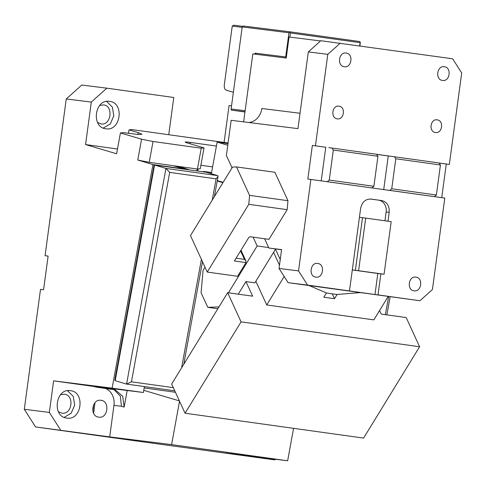 <?xml version="1.0" encoding="UTF-8"?>
<svg xmlns="http://www.w3.org/2000/svg" width="486" height="486" viewBox="0 0 486 486"><rect width="100%" height="100%" fill="white"/><g stroke="black" fill="none" stroke-linecap="round" stroke-linejoin="round"><path stroke-width="0.73" d="M144.445 386.583L143.364 392.5L95.864 386.577L95.785 387.032L115.31 389.881L122.715 396.248L124.161 407.074L127.192 390.483M144.196 387.925L175.44 392.275M95.864 386.577L93.075 386.23L95.785 387.032M124.161 407.074L121.451 406.272L120.34 396.133L113.924 389.565M179.528 401.181L171.601 444.611L109.702 436.896L113.967 405.336A15.923 13.517 -82.9 0 0 105.274 388.357M143.759 390.331L179.401 400.901M293.568 428.33L287.645 460.777L225.747 453.061L274.839 459.902L275.544 459.27M212.613 166.892L200.882 165.258M143.364 392.5L112.12 388.144L152.938 164.547L188.647 169.523L177.803 166.309L197.444 169.043L200.244 168.751L204.047 147.914L201.247 148.206L153.041 141.487L141.566 139.209L120.419 132.933L116.616 153.77L85.566 144.561L91.307 102.084L66.26 98.962L45.064 255.703L48.12 256.128M93.834 386.455L53.618 380.854L112.12 388.144M171.601 444.611L287.645 460.777M274.839 459.902L128.389 439.866L35.557 426.933L109.702 436.896M53.618 380.854L49.347 412.414L60.604 430.055M101.003 400.318C91.866 398.514 89.442 416.381 98.731 417.146L98.907 417.17C107.977 418.695 110.176 401.059 101.003 400.318L100.918 400.306M70.476 390.701C55.617 387.773 51.692 416.818 66.776 418.057L66.953 418.075C81.739 420.73 85.445 391.916 70.476 390.701L70.33 390.683M290.415 445.613L290.361 445.984M177.803 166.309L149.238 162.324L153.041 141.487M197.444 169.043L201.247 148.206M204.047 147.914L186.703 142.769A10.613 0.717 10.3 0 1 185.184 142.1A10.613 0.717 10.3 0 1 190.202 142.404L216.416 146.055M152.938 164.547L137.763 160.046L141.566 139.209M35.557 426.933L24.3 409.291L40.514 289.364L43.576 289.747L48.126 256.086L45.064 255.703M24.3 409.291L49.347 412.414M184.182 168.897L173.338 165.683M137.763 160.046L149.238 162.324M206.04 172.202L217.722 175.622L165.951 168.411L126.579 384.086L115.194 380.708L114.824 380.034L154.026 165.307L154.445 165.003L165.951 168.411L169.687 172.39L131.451 381.814L126.579 384.086L174.766 390.805M224.082 142.428L229.07 105.559L231.536 105.869M91.307 102.084L106.829 88.166L81.782 85.044L66.26 98.962M94.958 402.742L93.64 413.331M67.499 390.738L73.264 396.382L74.686 405.136L71.156 413.27L64.182 417.328M228.08 142.987L131.821 129.58L129.021 129.871L138.237 132.605L137.896 134.47M120.419 132.933L123.225 132.642L138.595 134.519L142.027 134.258L138.237 132.605M168.745 134.719L173.781 97.492L106.829 88.166M85.566 144.561L117.484 149.008M105.887 128.766C120.747 131.694 124.671 102.649 109.587 101.41C94.727 98.482 90.809 127.526 105.887 128.766L106.033 128.784M60.58 394.729L64.34 394.219C74.668 395.051 72.171 414.929 61.959 413.173L58.46 411.757M93.713 404.583L92.881 411.241M99.697 105.438L103.451 104.927C113.858 105.486 111.081 126.172 100.894 123.863L97.571 122.466M128.383 133.364L129.021 129.871M106.61 101.446L112.381 107.096L113.797 115.856L110.267 123.985L103.299 128.037M169.687 172.39L216.1 178.854L218.093 176.29L217.722 175.622M388.12 296.594L373.843 319.885L266.729 304.959L284.176 276.51M273.582 252.349L279.486 265.192M266.729 304.959L255.849 281.273M337.126 294.437L359.755 292.663L336.719 294.467L326.726 293.076L309.351 285.64L326.416 292.943L323.798 297.213L334.508 298.702L337.126 294.437M275.501 249.215L280.246 259.548M419.6 346.737L241.068 321.866L185.057 413.215L363.589 438.086L419.6 346.737L406.199 317.565L381.206 314.084L379.578 310.536M185.057 413.215L171.655 384.043L227.673 292.694L241.068 321.866M214.624 195.299L215.146 195.372M227.673 292.694L252.665 296.174L245.965 281.588L254.889 282.834L275.659 248.96M245.965 281.588L238.249 294.17M205.007 267.215L203.057 270.398L201.083 292.754L207.783 307.34L217.6 308.713M253.097 237.138L257.149 245.965L268.649 247.568M257.149 245.965L228.432 292.803M211.586 172.518L203.336 171.37L203.257 171.801M217.236 180.98L222.934 182.675M203.336 171.37L206.179 172.208M218.961 306.897L207.783 307.34M208.852 172.986L211.434 173.35L211.367 173.733M217.309 180.579L223.153 182.317M227.776 145.247L217.139 142.088L211.434 173.35M217.139 142.088L228.001 143.601M332.278 293.848L334.508 298.702M321.222 180.883L325.766 147.264L312.377 145.399L315.438 145.782L327.801 54.335L308.318 51.905L297.948 128.626L231.148 120.297L226.385 155.544L232.035 167.84M308.318 51.905L320.815 40.709L452.642 58.788L461.7 72.985L449.337 164.432L439.04 162.998M346.166 53.065C338.736 51.601 336.774 66.12 344.313 66.74C351.627 68.198 353.741 53.958 346.342 53.096L346.093 53.059M248.747 122.49A15.923 13.517 97.1 0 0 261.845 108.499L300.026 113.256M320.56 40.939L289.061 37.009L286.218 58.053L252.817 53.885L243.626 121.852M327.801 54.335L340.297 43.139M281.564 249.786L268.855 248.012L281.588 249.604L279.043 268.46L298.526 270.89L310.888 179.443L307.826 179.061L312.377 145.399M268.855 248.012L264.597 238.741M287.165 209.66L287.955 200.712L249.567 195.366L248.777 204.314L287.165 209.66L268.958 239.349L250.211 236.737L248.856 237.375L234.386 260.97L245.989 262.586L237.587 276.291L207.236 272.063L248.777 204.314M207.236 272.063L190.488 235.595L232.496 167.081L236.506 166.923L274.888 172.269L287.955 200.712M325.766 147.264L315.438 145.782M383.709 189.589L388.253 155.97L391.315 156.352L376.559 154.293M444.356 66.746C451.786 67.341 450.042 81.63 442.685 80.439L442.509 80.421C434.964 79.801 436.926 65.276 444.356 66.746L444.283 66.734M437.175 119.866C444.022 120.419 442.43 133.589 435.644 132.514L435.468 132.49C428.506 131.919 430.317 118.517 437.175 119.866L437.108 119.86M338.979 106.191C332.126 104.836 330.31 118.244 337.278 118.815C344.015 120.157 345.977 107.035 339.161 106.215L338.918 106.179M378.035 294.905L374.973 294.522L377.822 273.484L380.884 273.867L378.035 294.905L419.928 300.737L432.418 289.541L444.787 198.094L389.827 190.397L391.74 188.781L395.798 158.764L440.431 164.979L436.373 195.001L391.74 188.781M310.888 179.443L431.398 196.229M298.526 270.89L307.583 285.088L349.47 290.926L352.32 269.888L355.381 270.271L362.489 217.667L359.427 217.291L352.32 269.888M370.769 199.041L370.988 199.072C365.484 198.938 362.034 202.03 360.636 208.348L359.427 217.291M388.004 221.197L389.201 212.327C389.541 205.864 387.038 201.939 381.698 200.56L370.879 199.053M317.716 263.461C310.293 261.99 308.324 276.516 315.87 277.135C323.184 278.587 325.298 264.354 317.899 263.485L317.65 263.448M414.06 290.81C406.515 290.191 408.483 275.671 415.907 277.135C423.336 277.737 421.593 292.025 414.236 290.835L414.236 290.835M279.043 268.46L288.101 282.664L419.928 300.737M307.583 285.088L288.101 282.664M249.567 195.366L236.506 166.923M388.253 155.97L376.595 154.348M449.337 164.432L439.077 163.047M446.276 164.049L441.731 197.668M256.322 54.323L255.077 53.138L285.695 56.953L286.284 57.518M254.943 54.153L255.077 53.138M244.987 111.798L231.306 110.091L244.956 111.993M360.041 42.653L290.415 32.957L289.759 32.331L290.002 31.833L359.628 41.529L360.278 42.154L359.61 45.83M289.856 37.112L290.415 32.957M349.47 290.926L374.973 294.522M370.168 198.999L381.698 200.56M384.948 220.772L386.139 211.945A10.613 9.015 97.1 0 0 378.637 200.183M245.989 262.586L245.94 261.037L244.464 259.36L236.087 258.194M289.759 32.331L288.963 32.762L285.695 56.953M288.963 32.762L242.204 26.93L231.111 108.986L245.132 110.729M231.306 110.091L231.111 108.986M242.156 27.319L232.247 26.08L233.839 25.223L242.654 26.323M233.365 92.304L226.166 90.171C224.672 89.467 224.064 87.614 224.332 84.613L232.247 26.08M359.95 45.878L360.278 42.154M352.314 269.93L377.822 273.484M290.002 31.833L243.243 26.001L242.204 26.93M324.277 181.308L327.339 181.691L329.259 180.075L333.317 150.059L331.889 148.03L376.522 154.244L377.944 156.273L373.886 186.296L329.259 180.075M368.91 187.529L327.339 181.691M371.972 187.906L373.886 186.296M328.828 147.647L331.889 148.03M333.317 150.059L377.944 156.273M386.765 190.014L389.827 190.397M434.454 196.611L436.373 195.001M391.315 156.352L439.01 162.95L440.431 164.979M394.377 156.735L395.798 158.764M380.884 273.867L384.068 274.238L391.181 221.64L362.489 217.667M355.381 270.271L384.068 274.238M358.595 270.69L365.709 218.093M121.451 406.272L113.967 405.336M189.959 143.734L190.202 142.404M206.337 172.244L154.566 165.033L115.194 380.708M196.787 170.902L197.14 169M173.314 387.646L131.451 381.814M216.1 178.854L212.212 200.165M201.404 259.366L181.606 367.817M388.648 296.667L385.362 314.661M386.139 211.945L389.201 212.327M244.464 259.36L240.57 250.879M206.198 172.214L154.445 165.003M197.778 171.042L198.16 168.97M218.093 176.29L214.381 196.623M202.492 261.735L183.775 364.281M390.13 296.873L386.85 314.867M245.94 261.037L240.977 250.223"/></g></svg>
